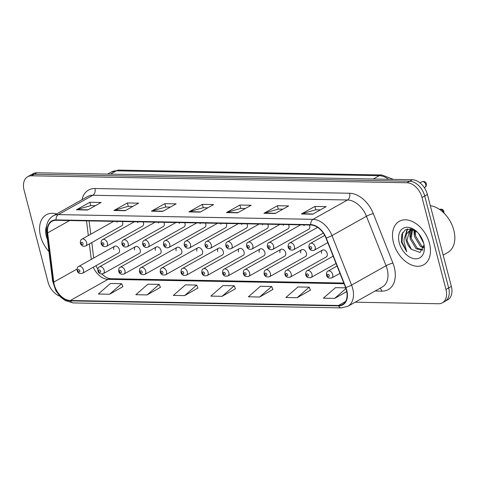 <?xml version="1.0" encoding="UTF-8"?>
<svg xmlns="http://www.w3.org/2000/svg" width="478" height="478" viewBox="0 0 478 478"><rect width="100%" height="100%" fill="white"/><g stroke="black" fill="none" stroke-linecap="round" stroke-linejoin="round"><path stroke-width="0.72" d="M300.644 224.827L268.905 242.639A3.896 2.605 60.7 0 1 273.625 246.086A3.896 2.605 60.7 0 1 272.717 249.432L308.752 229.219A3.896 2.605 -119.3 0 0 309.654 225.873A3.896 2.605 -119.3 0 0 309.344 224.989M303.889 224.887A3.896 2.605 -119.3 0 0 304.032 225.765M279.869 224.445L248.13 242.25A3.896 2.605 60.7 0 1 252.85 245.704A3.896 2.605 60.7 0 1 251.942 249.05L287.971 228.831A3.896 2.605 -119.3 0 0 288.879 225.485A3.896 2.605 -119.3 0 0 288.563 224.606M283.107 224.505A3.896 2.605 -119.3 0 0 283.251 225.383M259.088 224.057L227.349 241.868A3.896 2.605 60.7 0 1 232.069 245.316A3.896 2.605 60.7 0 1 231.161 248.662L267.196 228.448A3.896 2.605 -119.3 0 0 268.098 225.102A3.896 2.605 -119.3 0 0 267.788 224.218M262.332 224.116A3.896 2.605 -119.3 0 0 262.476 224.995M238.313 223.674L206.574 241.48A3.896 2.605 60.7 0 1 211.294 244.933A3.896 2.605 60.7 0 1 210.386 248.279L246.415 228.06A3.896 2.605 -119.3 0 0 247.323 224.714A3.896 2.605 -119.3 0 0 247.006 223.835M241.551 223.734A3.896 2.605 -119.3 0 0 241.695 224.612M217.532 223.286L185.793 241.097A3.896 2.605 60.7 0 1 190.513 244.545A3.896 2.605 60.7 0 1 189.605 247.891L225.64 227.677A3.896 2.605 -119.3 0 0 226.542 224.331A3.896 2.605 -119.3 0 0 226.231 223.447M220.77 223.346A3.896 2.605 -119.3 0 0 220.92 224.224M196.757 222.903L165.018 240.709A3.896 2.605 60.7 0 1 169.732 244.162A3.896 2.605 60.7 0 1 168.83 247.508L204.859 227.289A3.896 2.605 -119.3 0 0 205.767 223.943A3.896 2.605 -119.3 0 0 205.45 223.065M199.995 222.963A3.896 2.605 -119.3 0 0 200.139 223.841M175.976 222.515L144.237 240.32A3.896 2.605 60.7 0 1 148.957 243.774A3.896 2.605 60.7 0 1 148.049 247.12L184.084 226.907A3.896 2.605 -119.3 0 0 184.986 223.561A3.896 2.605 -119.3 0 0 184.675 222.676M179.214 222.575A3.896 2.605 -119.3 0 0 179.364 223.453M155.201 222.133L123.455 239.938A3.896 2.605 60.7 0 1 128.176 243.386A3.896 2.605 60.7 0 1 127.273 246.738L163.303 226.518A3.896 2.605 -119.3 0 0 164.211 223.172A3.896 2.605 -119.3 0 0 163.894 222.294M158.439 222.192A3.896 2.605 -119.3 0 0 158.582 223.071M134.42 221.744L102.68 239.55A3.896 2.605 60.7 0 1 107.401 243.003A3.896 2.605 60.7 0 1 106.492 246.349L142.528 226.136A3.896 2.605 -119.3 0 0 143.43 222.79A3.896 2.605 -119.3 0 0 143.119 221.906M137.658 221.804A3.896 2.605 -119.3 0 0 137.807 222.682M113.644 221.362L81.899 239.167A3.896 2.605 60.7 0 1 86.62 242.615A3.896 2.605 60.7 0 1 85.717 245.967L121.747 225.747A3.896 2.605 -119.3 0 0 122.655 222.401A3.896 2.605 -119.3 0 0 122.338 221.523M116.883 221.422A3.896 2.605 -119.3 0 0 117.026 222.3M322.489 250.102L286.453 270.315A3.896 2.605 60.7 0 1 291.174 273.769A3.896 2.605 60.7 0 1 290.271 277.115L326.301 256.901A3.896 2.605 -119.3 0 0 327.209 253.555A3.896 2.605 -119.3 0 0 322.489 250.102A3.896 2.605 -119.3 0 0 321.58 253.448M301.708 249.719L265.678 269.933A3.896 2.605 60.7 0 1 270.399 273.38A3.896 2.605 60.7 0 1 269.49 276.732L305.52 256.513A3.896 2.605 -119.3 0 0 306.428 253.167A3.896 2.605 -119.3 0 0 301.708 249.719A3.896 2.605 -119.3 0 0 300.805 253.065M280.933 249.331L244.897 269.544A3.896 2.605 60.7 0 1 249.618 272.998A3.896 2.605 60.7 0 1 248.715 276.344L284.745 256.13A3.896 2.605 -119.3 0 0 285.653 252.784A3.896 2.605 -119.3 0 0 280.933 249.331A3.896 2.605 -119.3 0 0 280.024 252.677M260.151 248.948L224.122 269.162A3.896 2.605 60.7 0 1 228.843 272.609A3.896 2.605 60.7 0 1 227.934 275.955L263.964 255.742A3.896 2.605 -119.3 0 0 264.872 252.396A3.896 2.605 -119.3 0 0 260.151 248.948A3.896 2.605 -119.3 0 0 259.243 252.294M239.376 248.56L203.341 268.773A3.896 2.605 60.7 0 1 208.061 272.227A3.896 2.605 60.7 0 1 207.153 275.573L243.188 255.36A3.896 2.605 -119.3 0 0 244.091 252.014A3.896 2.605 -119.3 0 0 239.376 248.56A3.896 2.605 -119.3 0 0 238.468 251.906M218.595 248.178L182.566 268.391A3.896 2.605 60.7 0 1 187.286 271.839A3.896 2.605 60.7 0 1 186.378 275.185L222.407 254.971A3.896 2.605 -119.3 0 0 223.316 251.625A3.896 2.605 -119.3 0 0 218.595 248.178A3.896 2.605 -119.3 0 0 217.687 251.524M197.82 247.789L161.785 268.003A3.896 2.605 60.7 0 1 166.505 271.456A3.896 2.605 60.7 0 1 165.597 274.802L201.632 254.589A3.896 2.605 -119.3 0 0 202.535 251.243A3.896 2.605 -119.3 0 0 197.82 247.789A3.896 2.605 -119.3 0 0 196.912 251.135M177.039 247.407L141.01 267.62A3.896 2.605 60.7 0 1 145.73 271.068A3.896 2.605 60.7 0 1 144.822 274.414L180.851 254.2A3.896 2.605 -119.3 0 0 181.76 250.854A3.896 2.605 -119.3 0 0 177.039 247.407A3.896 2.605 -119.3 0 0 176.131 250.753M156.258 247.018L120.229 267.232A3.896 2.605 60.7 0 1 124.949 270.685A3.896 2.605 60.7 0 1 124.041 274.031L160.076 253.818A3.896 2.605 -119.3 0 0 160.978 250.472A3.896 2.605 -119.3 0 0 156.258 247.018A3.896 2.605 -119.3 0 0 155.356 250.364M135.483 246.636L99.454 266.849A3.896 2.605 60.7 0 1 104.168 270.297A3.896 2.605 60.7 0 1 103.266 273.643L139.295 253.43A3.896 2.605 -119.3 0 0 140.203 250.084A3.896 2.605 -119.3 0 0 135.483 246.636A3.896 2.605 -119.3 0 0 134.575 249.982M114.702 246.248L78.673 266.461A3.896 2.605 60.7 0 1 83.393 269.915A3.896 2.605 60.7 0 1 82.485 273.261L118.52 253.047A3.896 2.605 -119.3 0 0 119.422 249.701A3.896 2.605 -119.3 0 0 114.702 246.248A3.896 2.605 -119.3 0 0 113.8 249.594M429.489 243.386A24.94 16.688 -119.3 0 0 399.279 221.296A24.94 16.688 -119.3 0 0 393.484 242.716A24.94 16.688 -119.3 0 0 423.687 264.8A24.94 16.688 -119.3 0 0 429.489 243.386A24.94 16.688 -119.3 0 0 399.279 221.296A24.94 16.688 -119.3 0 0 393.484 242.716A24.94 16.688 -119.3 0 0 423.687 264.8A24.94 16.688 -119.3 0 0 429.489 243.386M56.649 213.923A24.94 16.688 -119.3 0 0 46.354 214.753A24.94 16.688 -119.3 0 0 40.552 236.168A24.94 16.688 -119.3 0 0 48.941 251.5A24.94 16.688 -119.3 0 1 40.552 236.168A24.94 16.688 -119.3 0 1 46.354 214.753A24.94 16.688 -119.3 0 1 56.649 213.923M346.448 290.218A16.628 11.125 60.7 0 1 342.583 304.492A16.628 11.125 60.7 0 1 338.484 305.478L70.314 300.507A16.628 11.125 60.7 0 1 53.763 282.11L47.651 232.87A16.628 11.125 60.7 0 1 52.036 221.278A16.628 11.125 60.7 0 1 56.135 220.292L310.814 225.019A16.628 11.125 60.7 0 1 325.966 238.032L345.57 287.523A16.628 11.125 60.7 0 1 346.448 290.218M346.753 290.224A17.041 11.406 -119.3 0 0 345.845 287.463L326.241 237.972A17.041 11.406 -119.3 0 0 310.712 224.63L56.034 219.904A17.041 11.406 -119.3 0 0 47.334 232.798L53.446 282.038A17.041 11.406 -119.3 0 0 70.415 300.889L338.585 305.866A17.041 11.406 -119.3 0 0 346.753 290.224M355.154 302.204L438.493 303.751A15.589 10.432 -119.3 0 0 442.341 302.825L447.725 299.808A15.589 10.432 -119.3 0 0 451.351 286.418L427.398 194.468A15.589 10.432 -119.3 0 0 412.365 179.74L36.931 172.773L34.237 174.285A15.589 10.432 -119.3 0 0 30.395 175.211A15.589 10.432 -119.3 0 1 34.237 174.285L409.67 181.252L34.237 174.285L31.542 175.796A15.589 10.432 -119.3 0 0 27.7 176.723A15.589 10.432 -119.3 0 0 24.073 190.107L48.027 282.062A15.589 10.432 -119.3 0 0 59.72 296.133M427.398 194.468L424.703 195.98A15.589 10.432 -119.3 0 0 409.67 181.252A15.589 10.432 -119.3 0 1 424.703 195.98L448.657 287.929L424.703 195.98L422.014 197.492A15.589 10.432 -119.3 0 0 406.981 182.763L31.542 175.796M445.03 301.313A15.589 10.432 -119.3 0 0 448.657 287.929A15.589 10.432 -119.3 0 1 445.03 301.313M109.599 294.227L121.675 283.693L110.424 283.484L98.349 294.018L109.599 294.227L122.9 286.669M147.105 294.92L159.18 284.386L147.929 284.183L135.854 294.711L147.105 294.92L160.405 287.362M184.61 295.619L196.691 285.085L185.434 284.876L173.359 295.41L184.61 295.619L197.91 288.061M297.125 297.704L309.206 287.17L297.955 286.961L285.874 297.495L297.125 297.704L310.431 290.146M259.62 297.011L271.701 286.477L260.45 286.268L248.369 296.802L259.62 297.011L272.926 289.447M222.115 296.312L234.196 285.778L222.945 285.569L210.864 296.103L222.115 296.312L235.421 288.754M442.341 302.825A15.589 10.432 -119.3 0 0 445.962 289.441L422.014 197.492M113.919 210.505L127.387 202.947L138.638 203.156L125.17 210.714L113.919 210.505A4.159 2.874 91.1 0 1 114.397 210.302L125.535 210.505M76.408 209.806L89.882 202.254L101.133 202.463L87.665 210.015L76.408 209.806A4.159 2.874 91.1 0 1 76.892 209.603L88.03 209.812M226.435 212.591L239.902 205.038L251.153 205.241L237.686 212.8L226.435 212.591A4.159 2.874 91.1 0 1 226.919 212.387L238.05 212.596M263.94 213.29L277.407 205.731L288.664 205.94L275.191 213.499L263.94 213.29A4.159 2.874 91.1 0 1 264.424 213.086L275.561 213.29M301.445 213.983L314.918 206.424L326.169 206.633L312.696 214.192L301.445 213.983A4.159 2.874 91.1 0 1 301.929 213.78L313.066 213.989M151.424 211.198L164.892 203.646L176.143 203.855L162.675 211.407L151.424 211.198A4.159 2.874 91.1 0 1 151.908 210.995L163.04 211.204M188.929 211.897L202.397 204.339L213.648 204.548L200.18 212.107L188.929 211.897A4.159 2.874 91.1 0 1 189.413 211.694L200.545 211.897M345.696 287.852L335.46 287.66L323.379 298.194L334.63 298.403L346.765 291.598M202.397 204.339L203.275 207.715M207.852 207.799L203.198 207.715L189.413 211.694M164.892 203.646L165.77 207.022M170.347 207.105L165.693 207.016L151.908 210.995M314.918 206.424L315.797 209.806M320.368 209.89L315.719 209.8L301.929 213.78M277.407 205.731L278.292 209.107M282.862 209.191L278.208 209.107L264.424 213.086M239.902 205.038L240.781 208.414M245.357 208.498L240.703 208.408L226.919 212.387M89.882 202.254L90.76 205.63M95.337 205.713L90.683 205.63L76.892 209.603M127.387 202.947L128.265 206.323M132.842 206.406L128.188 206.323L114.397 210.302M234.196 285.778L235.451 288.832M271.701 286.477L272.956 289.531M309.206 287.17L310.461 290.224M334.63 298.403L345.947 288.539M196.691 285.085L197.946 288.138M159.18 284.386L160.441 287.439M121.675 283.693L122.936 286.746M36.931 172.773A15.589 10.432 -119.3 0 0 33.09 173.699L27.7 176.723M443.184 255.055L447.767 252.48A25.979 17.381 -119.3 0 0 453.807 230.175A25.979 17.381 -119.3 0 0 430.337 205.737M423.687 243.183L418.632 233.557M423.675 248.004L420.443 246.427L414.444 236.473L414.665 230.282M423.843 247.12L421.512 245.823L415.513 235.875L415.46 230.76M422.821 250.149L416.165 248.823L410.172 238.875L411.815 229.948M422.982 249.863L417.234 248.225L411.241 238.271L412.49 229.894M417.324 232.147L411.08 228.938L405.338 229.787L401.777 234.417L401.478 242.25L406.718 251.757L403.976 241.617C403.952 238.57 404.8 236.03 406.521 234.011A11.747 7.857 -119.3 0 0 406.372 241.002A11.747 7.857 -119.3 0 0 411.45 249.325L406.963 240.673L409.449 230.874L409.987 230.456M406.521 234.011L409.437 230.731L414.115 229.996M409.437 230.731L412.681 229.38M422.689 240.225L420.544 236.126M423.711 243.278A16.939 11.335 -119.3 0 0 416.78 231.627A16.939 11.335 -119.3 0 0 402.823 228.496A16.939 11.335 -119.3 0 0 399.255 242.824A16.939 11.335 -119.3 0 0 415.125 258.807A16.939 11.335 -119.3 0 0 423.992 244.485A16.939 11.335 -119.3 0 0 423.711 243.278M411.45 249.325L420.06 252.468L423.938 245.184M406.718 251.757L401.98 241.976L402.763 232.356M405.864 234.853L407.603 228.914M410.124 233.724L410.417 230.282M410.447 230.163L410.787 228.884M414.402 231.328L414.414 230.145M405.308 235.762L407.196 229.01M409.933 237.16L409.897 230.516M409.909 230.462L410.375 228.825M414.211 234.764L413.912 229.966M46.563 226.136A16.939 11.335 -119.3 0 0 46.324 236.275A16.939 11.335 -119.3 0 0 47.471 239.609M338.484 305.478L345.564 301.504M81.989 199.708A25.979 17.381 60.7 0 1 94.949 188.535L349.627 193.255A5.198 3.597 91.1 0 1 347.518 199.989L313.036 219.33A20.781 13.904 60.7 0 1 331.977 235.6L351.581 285.091A20.781 13.904 60.7 0 1 352.686 288.455A20.781 13.904 60.7 0 1 347.853 306.302L382.334 286.961A20.781 13.904 -119.3 0 0 387.168 269.114A20.781 13.904 -119.3 0 0 386.063 265.744L366.459 216.259A20.781 13.904 -119.3 0 0 347.518 199.989L92.84 195.263A20.781 13.904 -119.3 0 0 87.713 196.494L53.231 215.841A20.781 13.904 60.7 0 1 58.358 214.61L313.036 219.33A5.198 3.597 91.1 0 0 310.712 224.63M345.845 287.463A5.198 0.765 158.4 0 0 351.581 285.091L386.063 265.744A5.198 0.765 -21.6 0 1 392.904 263.085A25.979 17.381 60.7 0 1 381.832 291.144L375.099 291.018M56.034 219.904A5.198 3.597 -88.9 0 1 58.358 214.61L92.84 195.263A5.198 3.597 91.1 0 0 94.949 188.535M47.334 232.798A5.198 2.014 172.9 0 1 46.509 231.878L52.622 281.118L55.908 290.881L60.587 297.023L65.163 300.537L73.2 302.921L341.37 307.892A5.198 3.597 -88.9 0 1 338.585 305.866M349.627 193.255A25.979 17.381 60.7 0 1 373.3 213.594A5.198 0.765 -21.6 0 0 366.459 216.259L331.977 235.6A5.198 0.765 158.4 0 1 326.241 237.972M53.446 282.038A5.198 2.014 172.9 0 1 52.622 281.118M70.415 300.889A5.198 3.597 91.1 0 0 73.2 302.921M373.3 213.594L392.904 263.085M445.962 289.441L451.351 286.418M406.981 182.763L412.365 179.74M381.832 291.144A5.198 3.597 91.1 0 0 379.974 288.282M47.651 232.87L69.621 220.543M53.763 282.11L77.012 269.066M86.5 220.854L88.328 235.564M89.362 243.917L91.286 259.387M93.252 267.22A16.628 11.125 -119.3 0 0 108.034 279.343L344.064 283.723M70.314 300.507L108.034 279.343A9.351 6.471 91.1 0 1 110.472 278.704L343.79 283.036M388.65 179.298A20.781 13.904 -119.3 0 0 379.209 175.695L373.288 179.017M119.1 170.108A10.391 7.188 91.1 0 0 116.387 170.819A20.781 13.904 -119.3 0 0 111.26 172.05L119.1 170.108L381.922 174.984A10.391 7.188 91.1 0 0 379.209 175.695L116.387 170.819L110.466 174.141M443.357 212.477A3.119 2.085 -119.3 0 0 443.291 212.184A3.119 2.085 -119.3 0 0 439.539 209.412M337.05 266.019L328.01 271.092A3.896 2.605 60.7 0 1 332.73 274.539A3.896 2.605 60.7 0 1 331.828 277.885L339.948 273.332M329.175 275.447A1.297 0.866 -119.3 0 0 327.92 274.223A1.297 0.866 -119.3 0 0 327.299 275.412A1.297 0.866 -119.3 0 0 328.547 276.643A1.297 0.866 -119.3 0 0 329.175 275.447M421.966 181.742C424.315 181.102 425.784 181.795 426.382 183.815C426.46 185.715 426.006 186.838 425.02 187.179A3.119 2.085 -119.3 0 0 425.743 184.502A3.119 2.085 -119.3 0 0 421.966 181.742L419.983 182.859M315.181 246.857A3.896 2.605 60.7 0 1 314.273 250.203C311.626 251.01 309.84 250.09 308.919 247.443C308.806 245.1 309.32 243.756 310.461 243.41A3.896 2.605 60.7 0 1 315.181 246.857M309.75 247.735A1.297 0.866 -119.3 0 0 310.999 248.96A1.297 0.866 -119.3 0 0 311.626 247.765A1.297 0.866 -119.3 0 0 310.371 246.54A1.297 0.866 -119.3 0 0 309.75 247.735M333.148 256.166L307.235 270.703A3.896 2.605 60.7 0 1 311.955 274.157A3.896 2.605 60.7 0 1 311.047 277.503L336.046 263.48M308.394 275.065A1.297 0.866 -119.3 0 0 307.139 273.834A1.297 0.866 -119.3 0 0 306.518 275.029A1.297 0.866 -119.3 0 0 307.772 276.254A1.297 0.866 -119.3 0 0 308.394 275.065M287.619 274.677A1.297 0.866 -119.3 0 0 286.364 273.452A1.297 0.866 -119.3 0 0 285.742 274.641A1.297 0.866 -119.3 0 0 286.991 275.872A1.297 0.866 -119.3 0 0 287.619 274.677M266.838 274.294A1.297 0.866 -119.3 0 0 265.583 273.063A1.297 0.866 -119.3 0 0 264.961 274.258A1.297 0.866 -119.3 0 0 266.216 275.483A1.297 0.866 -119.3 0 0 266.838 274.294M246.062 273.906A1.297 0.866 -119.3 0 0 244.808 272.681A1.297 0.866 -119.3 0 0 244.186 273.87A1.297 0.866 -119.3 0 0 245.435 275.101A1.297 0.866 -119.3 0 0 246.062 273.906M294.406 246.475A3.896 2.605 60.7 0 1 293.498 249.821C290.845 250.627 289.059 249.707 288.138 247.06C288.031 244.712 288.545 243.368 289.686 243.021A3.896 2.605 60.7 0 1 294.406 246.475M288.969 247.347A1.297 0.866 -119.3 0 0 290.224 248.572A1.297 0.866 -119.3 0 0 290.845 247.383A1.297 0.866 -119.3 0 0 289.59 246.152A1.297 0.866 -119.3 0 0 288.969 247.347M268.194 246.965A1.297 0.866 -119.3 0 0 269.443 248.19A1.297 0.866 -119.3 0 0 270.064 246.995A1.297 0.866 -119.3 0 0 268.815 245.77A1.297 0.866 -119.3 0 0 268.194 246.965M247.413 246.576A1.297 0.866 -119.3 0 0 248.668 247.801A1.297 0.866 -119.3 0 0 249.289 246.612A1.297 0.866 -119.3 0 0 248.034 245.381A1.297 0.866 -119.3 0 0 247.413 246.576M225.281 273.524A1.297 0.866 -119.3 0 0 224.027 272.293A1.297 0.866 -119.3 0 0 223.405 273.488A1.297 0.866 -119.3 0 0 224.66 274.713A1.297 0.866 -119.3 0 0 225.281 273.524M204.5 273.135A1.297 0.866 -119.3 0 0 203.252 271.91A1.297 0.866 -119.3 0 0 202.63 273.099A1.297 0.866 -119.3 0 0 203.879 274.33A1.297 0.866 -119.3 0 0 204.5 273.135M183.725 272.753A1.297 0.866 -119.3 0 0 182.471 271.522A1.297 0.866 -119.3 0 0 181.849 272.717A1.297 0.866 -119.3 0 0 183.104 273.942A1.297 0.866 -119.3 0 0 183.725 272.753M226.638 246.194A1.297 0.866 -119.3 0 0 227.887 247.419A1.297 0.866 -119.3 0 0 228.508 246.224A1.297 0.866 -119.3 0 0 227.259 244.999A1.297 0.866 -119.3 0 0 226.638 246.194M205.857 245.806A1.297 0.866 -119.3 0 0 207.111 247.03A1.297 0.866 -119.3 0 0 207.733 245.841A1.297 0.866 -119.3 0 0 206.478 244.611A1.297 0.866 -119.3 0 0 205.857 245.806M185.076 245.417A1.297 0.866 -119.3 0 0 186.33 246.648A1.297 0.866 -119.3 0 0 186.952 245.453A1.297 0.866 -119.3 0 0 185.703 244.228A1.297 0.866 -119.3 0 0 185.076 245.417M162.944 272.364A1.297 0.866 -119.3 0 0 161.695 271.14A1.297 0.866 -119.3 0 0 161.074 272.329A1.297 0.866 -119.3 0 0 162.323 273.559A1.297 0.866 -119.3 0 0 162.944 272.364M142.169 271.982A1.297 0.866 -119.3 0 0 140.914 270.751A1.297 0.866 -119.3 0 0 140.293 271.946A1.297 0.866 -119.3 0 0 141.548 273.171A1.297 0.866 -119.3 0 0 142.169 271.982M121.388 271.594A1.297 0.866 -119.3 0 0 120.139 270.369A1.297 0.866 -119.3 0 0 119.512 271.558A1.297 0.866 -119.3 0 0 120.767 272.789A1.297 0.866 -119.3 0 0 121.388 271.594M100.613 271.211A1.297 0.866 -119.3 0 0 99.358 269.98A1.297 0.866 -119.3 0 0 98.737 271.175A1.297 0.866 -119.3 0 0 99.992 272.4A1.297 0.866 -119.3 0 0 100.613 271.211M79.832 270.823A1.297 0.866 -119.3 0 0 78.583 269.598A1.297 0.866 -119.3 0 0 77.956 270.787A1.297 0.866 -119.3 0 0 79.211 272.018A1.297 0.866 -119.3 0 0 79.832 270.823M164.301 245.035A1.297 0.866 -119.3 0 0 165.555 246.26A1.297 0.866 -119.3 0 0 166.177 245.071A1.297 0.866 -119.3 0 0 164.922 243.84A1.297 0.866 -119.3 0 0 164.301 245.035M143.519 244.646A1.297 0.866 -119.3 0 0 144.774 245.877A1.297 0.866 -119.3 0 0 145.396 244.682A1.297 0.866 -119.3 0 0 144.147 243.457A1.297 0.866 -119.3 0 0 143.519 244.646M122.744 244.264A1.297 0.866 -119.3 0 0 123.999 245.489A1.297 0.866 -119.3 0 0 124.621 244.3A1.297 0.866 -119.3 0 0 123.366 243.069A1.297 0.866 -119.3 0 0 122.744 244.264M101.963 243.876A1.297 0.866 -119.3 0 0 103.218 245.106A1.297 0.866 -119.3 0 0 103.84 243.911A1.297 0.866 -119.3 0 0 102.591 242.687A1.297 0.866 -119.3 0 0 101.963 243.876M81.188 243.493A1.297 0.866 -119.3 0 0 82.437 244.718A1.297 0.866 -119.3 0 0 83.064 243.529A1.297 0.866 -119.3 0 0 81.81 242.298A1.297 0.866 -119.3 0 0 81.188 243.493M53.231 215.841C48.003 219.139 45.763 224.487 46.509 231.878M341.37 307.892L347.853 306.302M89.093 220.902L90.742 234.208M91.782 242.561L93.7 258.03M95.935 265.714L97.829 269.186M101.748 274.055L105.752 277.15L108.118 278.244L110.472 278.704M111.26 172.05L107.634 174.088M381.922 174.984L393.364 179.387M439.521 209.424C441.863 208.784 443.333 209.478 443.931 211.497L443.948 213.045M328.01 271.092C326.874 271.438 326.355 272.783 326.468 275.125C327.083 277.652 328.87 278.572 331.828 277.885M425.02 187.179L424.285 187.591M327.783 242.627L314.273 250.203M324.735 235.397L310.461 243.41M307.235 270.703C306.093 271.05 305.579 272.394 305.687 274.736C306.308 277.264 308.095 278.184 311.047 277.503M286.453 270.315C285.318 270.668 284.798 272.012 284.912 274.354C285.527 276.882 287.314 277.802 290.271 277.115M265.678 269.933C264.537 270.279 264.023 271.624 264.131 273.966C264.752 276.493 266.539 277.413 269.49 276.732M244.897 269.544C243.762 269.897 243.242 271.241 243.356 273.583C243.971 276.111 245.758 277.031 248.715 276.344M323.319 233.091L293.498 249.821M317.595 227.361L289.686 243.021M272.717 249.432C270.07 250.239 268.283 249.319 267.363 246.672C267.25 244.33 267.764 242.985 268.905 242.639M251.942 249.05C249.289 249.857 247.502 248.936 246.582 246.29C246.475 243.941 246.989 242.597 248.13 242.25M224.122 269.162C222.981 269.508 222.467 270.853 222.575 273.195C223.196 275.722 224.983 276.643 227.934 275.955M203.341 268.773C202.2 269.126 201.686 270.47 201.8 272.813C202.415 275.34 204.202 276.26 207.153 275.573M182.566 268.391C181.425 268.738 180.911 270.082 181.019 272.424C181.64 274.952 183.421 275.872 186.378 275.185M231.161 248.662C228.514 249.468 226.727 248.548 225.807 245.901C225.694 243.559 226.208 242.215 227.349 241.868M210.386 248.279C207.733 249.086 205.946 248.166 205.026 245.519C204.919 243.171 205.432 241.826 206.574 241.48M189.605 247.891C186.958 248.697 185.171 247.777 184.251 245.13C184.138 242.788 184.651 241.444 185.793 241.097M161.785 268.003C160.644 268.355 160.13 269.7 160.244 272.042C160.859 274.563 162.645 275.489 165.597 274.802M141.01 267.62C139.869 267.967 139.355 269.311 139.462 271.653C140.078 274.181 141.864 275.101 144.822 274.414M120.229 267.232C119.088 267.584 118.574 268.929 118.687 271.271C119.303 273.792 121.089 274.713 124.041 274.031M99.454 266.849C98.313 267.196 97.799 268.54 97.906 270.883C98.522 273.41 100.308 274.33 103.266 273.643M78.673 266.461C77.532 266.808 77.018 268.158 77.125 270.5C77.747 273.022 79.533 273.942 82.485 273.261M168.83 247.508C166.177 248.315 164.39 247.395 163.47 244.742C163.362 242.4 163.876 241.055 165.018 240.709M148.049 247.12C145.402 247.927 143.615 247.006 142.689 244.36C142.581 242.017 143.095 240.673 144.237 240.32M127.273 246.738C124.621 247.544 122.834 246.624 121.914 243.971C121.8 241.629 122.32 240.285 123.455 239.938M106.492 246.349C103.846 247.156 102.059 246.236 101.133 243.589C101.025 241.247 101.539 239.902 102.68 239.55M85.717 245.967C83.064 246.773 81.278 245.847 80.358 243.2C80.244 240.858 80.764 239.514 81.899 239.167"/></g></svg>
